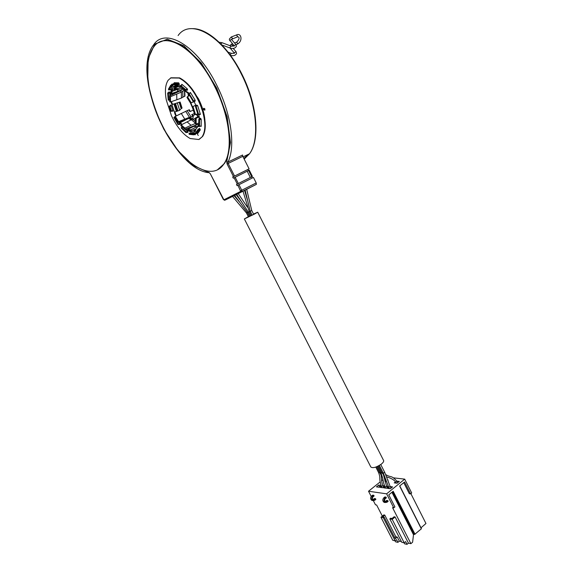 <?xml version="1.0" encoding="UTF-8"?>
<svg xmlns="http://www.w3.org/2000/svg" width="573" height="573" viewBox="0 0 573 573"><rect width="100%" height="100%" fill="white"/><g stroke="black" fill="none" stroke-linecap="round" stroke-linejoin="round"><path stroke-width="0.86" d="M256.21 182.937L241.77 190.243L241.806 191.819L256.367 184.37L256.21 182.937L253.431 177.429L237.086 185.645L236.484 184.456L251.748 176.771L248.596 170.525L247.185 171.234L250.344 177.48M247.185 171.234L233.297 178.189L232.688 176.993L249.09 168.842L242.787 156.35L242.608 155.004L227.947 162.059L226.743 161.701L230.496 142.555L227.123 116.613L216.838 88.328L201.395 63.08L183.761 45.718L167.302 39.215L154.839 44.085L148.142 58.711L147.784 80.134C150.613 96.658 155.999 113.089 163.957 129.426L177.959 150.62L193.581 165.647L209.374 172.76M160.949 41.6C174.765 35.304 199.562 54.901 214.982 86.172C230.367 116.24 233.755 150.42 224.351 163.592L217.468 169.773M236.484 184.456L251.748 176.771M235.152 177.215L238.347 183.503M252.428 176.434L249.276 170.181L248.596 170.525M248.46 170.589L247.901 169.486L232.688 176.993M251.626 176.849L252.22 178.038M247.901 169.486L249.09 168.842M226.142 199.605L225.741 199.712M237.881 185.237L240.717 191.375L241.806 191.819L225.719 199.812M249.284 187.958L253.818 185.659M253.538 214.058L257.707 212.203L254.362 214.13L244.349 218.95L248.345 216.687M249.312 216.343L248.388 216.773L246.447 212.963L232.531 196.424M251.196 215.52L249.327 216.372L247.378 212.547L247.765 212.325M249.649 211.494L249.262 211.709L251.21 215.548L253.309 214.589L253.696 214.366L251.74 210.513L250.208 211.294L252.163 215.14M383.566 460.427L383.631 460.549C383.903 461.451 383.129 462.647 381.303 464.13C376.246 467.468 372.751 468.413 370.817 466.974L244.356 218.965M383.144 472.854L382.084 472.94M396.974 481.256L396.122 482.101L395.606 481.821M377.621 466.35L380.938 472.875L381.947 472.689M380.938 472.875C384.06 481.327 382.485 480.933 385.106 487.021L386.582 486.298L387.262 487.644M382.363 477.073L379.777 472.754L380.759 472.524M384.841 480.726L385.916 479.995M382.621 485.703L381.417 486.541C378.402 476.614 381.109 479.515 378.617 472.632L379.62 472.446M214.61 86.33C230.002 116.405 233.397 150.592 224 163.756C211.666 183.303 180.767 162.768 162.882 127.005C147.626 97.997 142.484 61.648 153.578 47.237C164.766 29.903 195.937 48.153 214.61 86.33M204.912 119.979C204.282 113.189 202.169 106.184 198.566 98.943L190.351 86.767M204.733 110.095L204.862 108.798L203.802 108.268M201.94 108.669L203.043 111.234L202.606 111.42L201.768 108.741C196.052 93.277 188.524 83.049 179.191 78.057L179.628 77.878C188.968 82.863 196.496 93.091 202.205 108.548L201.768 108.741M199.254 139.318L202.677 136.381L198.831 139.504L190.172 138.53C183.081 134.533 176.856 126.955 171.492 115.796L166.313 100.074C164.666 91.214 165.289 84.589 168.183 80.199L170.99 77.785L179.628 77.878M202.677 136.381C206.001 130.988 206.122 122.608 203.043 111.234M202.255 136.575C205.578 131.181 205.693 122.794 202.606 111.42M170.553 77.964L179.191 78.057M182.114 89.424L181.634 90.183L169.723 95.913L169.88 93.134L169.056 91.787L168.777 92.425M170.074 89.596L170.518 89.861L171.836 86.752L172.903 85.8L172.294 84.303L171.879 84.088L171.377 84.94M178.805 84.496L179.32 84.718L179.32 84.26L178.583 82.813L174.178 82.727L174.12 83.386M186.956 90.083L187.493 90.197L187.156 88.686L181.885 84.324L181.584 84.997M194.505 101.049L195.006 101.357L195.178 100.211L190.544 92.733L190.107 92.518L189.785 93.249M199.425 114.349L200.199 114.586L200.321 114.091L197.664 105.654L196.718 105.088L196.618 105.654M200.457 126.16L201.18 126.354L201.209 119.356L200.314 118.167L200.056 118.654M197.105 133.28L197.649 133.667L200.271 129.978L199.662 128.517L199.189 128.567L199.468 128.295M194.584 133.008L190.365 132.8M194.089 134.626L195.357 134.698L194.705 132.907M187.221 132.299L187.908 132.492L187.378 131.009L184.929 129.197M175.453 116.326L174.858 116.62M179.292 124.248L179.779 124.592L180.044 124.191L178.898 122.242M170.525 105.045L171.334 105.883L172.989 111.198M170.41 105.095L170.432 105.575M172.272 111.004L172.888 111.241M181.312 86.86L182.157 88.149L189.133 93.521M179.743 85.821L180.753 86.394M175.209 85.628L173.461 86.981L175.116 85.606L176.563 86.48M170.89 91.365L171.284 90.713M171.076 93.628L170.489 93.542M175.854 116.126L170.94 101.779M181.512 124.735L180.094 122.722L185.917 119.678M190.035 131.009L189.95 131.539L188.546 130.823M198.938 126.339L197.893 126.475L195.508 129.892L195.329 131.482L194.111 131.726L194.655 130.4L195.543 129.842M198.845 114.6L199.289 117.229M194.018 101.4L196.116 105.869M169.171 91.881L169.135 92.274M169.73 92.389L167.961 92.826L169.508 92.196M195.386 134.404L194.34 134.519M170.704 105.461L170.632 105.052M172.838 85.198L172.595 85.642M170.46 105.052L170.568 105.461M194.913 134.483L195.4 134.533M172.172 84.145L171.957 84.518M174.464 82.734L174.371 83.286M172.244 84.231L171.692 84.811M174.987 82.741L174.285 82.956M178.783 82.92L178.346 82.806M200.708 126.053L201.173 126.44M198.867 125.867L198.845 119.528L198.831 126.167L199.569 126.504L200.937 125.895M201.102 125.824L201.187 125.093M201.209 119.986L200.45 118.561M200.328 118.532L200.278 118.138M198.473 126.468L199.017 126.325M200.944 118.733L199.397 119.42L199.583 119.786L199.096 119.163L198.845 119.528L200.643 118.482M201.13 119.105L199.583 119.786L199.569 126.504L199.168 126.54L201.08 125.888M199.698 114.271L200.349 114.464M196.919 105.525L196.818 105.124L196.976 105.504M197.957 114.399L195.457 106.499L197.986 114.507L198.666 114.679L200.235 113.819M197.434 105.432L196.116 106.37L195.615 106.084L197.434 105.432L195.715 106.514L196.116 106.37L198.681 114.471L200.228 113.791M195.536 106.141L198.38 114.7M195.543 106.12L195.45 106.478M198.666 114.679L200.213 113.998M190.308 92.489L190.035 93.141M193.101 101.349L188.832 93.986L193.08 101.314L194.985 100.841M195.214 100.576L193.23 101.084L193.602 100.877L193.502 101.478L195.064 100.805L195.157 100.182M195.171 100.203L193.602 100.877L189.154 93.693L188.832 93.986L190.494 92.948M194.863 100.891L195.056 101.278L194.813 100.912M188.761 93.85L193.38 101.493M181.842 84.288L181.834 84.89M187.478 89.76L187.471 89.345L185.903 89.997L185.459 89.947L185.738 89.603L185.881 90.527L185.487 90.47L185.459 89.947L180.459 85.8L185.466 90.362L187.271 89.846M183.002 85.248L182.257 84.761L180.459 85.8L180.681 85.413L185.738 89.603L187.314 88.951L187.471 89.345M187.314 88.951L186.554 88.185M180.409 85.721L180.545 86.365L185.487 90.47L187.45 89.875M179.32 84.267L177.745 84.926M173.025 83.873L177.351 83.88L177.172 84.288L172.989 84.195L173.146 84.675L177.322 84.768L177.351 83.88L179.005 83.3M178.919 83.243L174.686 83.157L173.125 83.794M172.974 84.145L173.383 84.883L177.651 84.962L179.306 84.288M173.132 84.625L177.379 84.883M172.931 85.47L172.301 86.172M172.917 85.506L171.348 86.151L172.917 85.506M170.847 85.155L172.43 84.525M171.986 86.552L170.468 87.168L171.306 86.165L170.697 85.563L168.448 89.417L168.706 89.832L171.291 85.728L169.128 89.961L170.546 89.374L168.956 89.982M170.675 85.298L168.455 89.13L168.77 89.904M172.795 85.112L170.697 85.563L172.537 84.697M199.182 131.396L197.656 132.084L196.081 133.724L197.664 133.029L200.192 129.376M198.151 129.233L199.683 128.545M197.929 129.562L195.601 132.743L195.751 133.545L198.229 130.042L197.971 129.627L195.536 133.194M200.049 129.14L198.229 130.042L198.573 129.799L198.057 129.254L199.791 128.724M195.479 132.872L196.073 133.731L198.652 130.171L200.178 129.484M193.151 133.194L194.92 133.101M195.192 134.132L193.567 134.82L193.624 134.075L195.078 133.416M189.09 133.43L190.608 132.707M194.856 133.086L193.216 134.168L193.345 133.767L189.205 133.337L189.176 134.182L193.366 134.626L193.216 134.168L189.018 133.659M188.983 133.71L189.276 134.34L193.567 134.82L195.228 133.874M189.154 134.118L193.617 134.827M181.125 127.937L186.024 132.664L181.175 128.008L185.967 132.535L187.894 131.912L186.39 132.621M187.636 131.131L185.96 132.155L186.175 131.783L181.448 127.686L181.175 128.008L182.422 127.256M187.865 131.539L186.024 132.664L187.872 132.005M173.906 117.379L177.988 124.563L173.948 117.544L177.988 124.499L179.822 124.012M178.067 124.585L179.886 123.983L178.124 124.291L179.822 123.403M178.289 124.663L178.425 124.012L174.307 117.343L173.948 117.544L174.822 117.121M172.516 110.904L173.025 111.126M170.847 111.133L169.286 106.392L170.854 111.169L172.974 110.718M169.372 106.041L169.93 106.342L169.522 106.406L169.672 106.012L170.897 105.382M171.227 111.348L169.243 106.37L170.955 105.353M171.499 111.334L172.967 110.711M167.674 93.105L168.254 100.196L168.634 100.082L168.441 93.521L167.724 93.191L168.211 100.074L168.011 93.435L169.923 92.905M169.515 99.716L168.254 100.196L169.522 99.852M167.968 92.833L169.766 92.446M179.836 122.522L180.237 123.08M198.609 126.511L197.893 126.475L198.294 124.778L198.931 124.491M190.035 131.188L189.663 130.995M181.913 124.527L180.524 122.529L186.232 119.564M174.901 111.95L176.262 115.925M172.588 104.35L177.1 103.018L172.588 104.35L171.37 101.636M194.562 114.385L194.333 115.023L192.922 115.653M178.11 122.278L174.622 116.742L187.185 110.646L191.06 116.913L193.309 116.176L192.9 118.26L190.136 119.478L191.239 117.952L190.523 117.923L178.124 122.4L178.554 121.669L189.412 117.3L189.133 118.504M198.981 122.916L196.159 123.976L195.414 123.138M199.089 116.047L195.271 118.124L196.152 118.303L199.225 116.856M198.881 125.086L198.322 126.289M196.467 128.517L197.807 126.311M197.005 127.464L197.742 126.153M197.778 126.253L196.768 127.793M187.536 129.512L191.611 126.855L194.841 125.731M176.427 115.839L181.426 113.375M174.6 111.957L179.507 110.446L181.168 108.641L179.113 102.288L180.115 102.023L176.813 103.004M170.654 93.822L172.108 93.965L175.89 92.797L176.921 92.31L176.599 92.038L171.098 93.635M173.461 86.981L174.858 87.476L178.131 86.638M179.428 85.95L180.817 86.537M182.157 88.149L182.493 88.836M187.299 92.024L187.192 92.747L188.467 92.726M188.137 92.418L187.428 92.081M181.405 86.974L177.723 88.536L177.494 89.402L177.924 89.675L182.164 88.242M176.162 89.388L174.493 89.589L174.163 88.435L178.432 86.494M176.799 86.459L173.906 86.795M173.963 88.765L172.258 89.538L172.093 90.111L172.774 90.677L171.012 93.65L170.231 92.876L171.37 90.598M176.319 89.402L172.774 90.677M178.146 89.603L177.258 91.558L181.827 89.789L182.278 88.607L181.827 89.782L182.651 88.965M171.012 93.65L177.258 91.558M176.599 92.038L178.891 90.921M180.817 90.548L180.08 90.462M180.416 90.727L176.921 92.31M169.723 95.913L169.809 96.601L170.403 96.751L170.546 101.915L169.758 101.657M184.298 90.341L181.333 92.124L170.403 96.751M176.713 94.223L176.828 99.759L181.426 98.055L181.333 92.124L180.237 90.806M170.546 101.915L176.828 99.759M181.34 92.117L181.433 98.047L184.936 96.02M177.1 103.018L179.113 102.288M180.115 102.023L182.064 108.104L181.168 108.641M182.064 108.104L180.115 102.08M181.269 113.454L184.757 119.084M189.419 117.3L185.688 111.277L189.412 117.3L191.06 116.913M189.24 109.794L187.185 110.646M192.779 116.161L191.711 114.672L194.44 113.483M188.904 109.901L189.821 111.62L193.452 110.073M191.711 114.672L192.191 114.815M192.399 126.934L189.756 128.331M180.925 125.688L181.211 124.893L184.943 128.123L184.721 128.939L185.143 129.19L197.578 124.441M195.3 118.568L191.411 119.707L195.321 123.123L191.403 119.707L181.211 124.893M187.034 121.848L191.045 125.286L195.329 123.532M184.943 128.123L191.045 125.286M195.816 123.976L196.009 125.072M195.629 130.379L194.111 131.726M187.794 130.544L187.593 129.477L190.852 129.792L191.153 130.916L196.159 128.961M198.587 124.649L197.721 124.37L187.593 129.477M193.337 126.432L197.262 126.576M190.852 129.792L196.847 126.755M197.771 113.798L195.551 114.607L194.705 114.342M190.852 102.911L192.464 106.779L195.873 105.095M194.935 114.614L192.449 106.786L194.741 114.521M194.175 101.6L190.465 103.04L194.297 101.657M187.127 97.525L187.457 96.665L189.613 95.591M203.68 109.572L204.633 110.138L204.497 108.956L203.544 108.383L203.68 109.572M414.623 534.43L413.763 534.258L413.505 534.724L412.603 542.194L410.905 543.662L392.548 507.642L393.766 507.843L386.625 493.833L404.703 479.135L411.693 492.973L410.583 493.897L404.567 481.986L399.632 486.011L421.327 528.836L414.623 534.43L392.827 491.555M399.732 485.933L421.327 528.836M410.884 493.647L425.961 523.5L420.99 527.805M382.95 479.708L381.675 480.726M380.164 481.936L368.525 491.233L386.625 493.833M382.334 516.13L376.633 505.006L375.487 504.813L373.381 500.702M372.744 499.455L372.414 498.818M371.175 496.404L368.525 491.233M404.703 479.135L393.479 477.846M387.183 477.123L386.668 477.065M410.583 493.897L409.351 493.725L403.75 482.652M393.766 507.843L394.904 506.897L388.773 494.864L393.185 491.269L415.038 534.28M395.091 516.946L392.211 519.353L389.812 518.909L390.65 518.207L392.068 518.472L394.102 516.767L395.091 516.946L408.442 543.125L410.905 543.662M395.055 540.812L395.556 541.8L397.934 542.33L396.552 539.623L395.141 540.826L383.294 517.698L380.959 517.269L383.81 514.912L384.762 515.084L395.857 536.765L397.261 537.066L399.338 541.12L401.394 541.571M373.761 495.28L374.112 495.967L372.98 496.877C372.085 498.009 372.164 498.99 373.209 499.806L375.508 498.696L375.859 499.384L374.728 500.293L372.973 500.587C371.404 499.355 371.29 497.894 372.629 496.197L373.761 495.28L372.679 495.122L371.548 496.032C370.208 497.722 370.323 499.183 371.884 500.415L372.822 500.516M375.508 498.696L374.427 498.531L372.944 499.649M386.016 497.113L386.374 497.808L385.228 498.746C384.325 499.907 384.404 500.902 385.464 501.733L387.792 500.601L388.15 501.296L387.004 502.235L385.228 502.535C383.638 501.282 383.516 499.785 384.87 498.044L386.016 497.113L384.884 496.941L383.738 497.873L384.87 498.044M385.178 501.561L386.66 500.422L387.792 500.601M395.535 481.836L394.238 482.881L397.082 483.232L399.324 481.413L397.017 481.141M385.013 486.835L383.752 487.859L386.539 488.232L388.437 486.699M388.265 486.334L386.481 486.097M387.763 480.332L388.093 480.074L387.663 480.016M385.07 481.757L386.395 481.435M384.59 485.854L382.778 485.618M381.324 486.355L380.071 487.365L382.828 487.73L384.734 486.198M388.745 487.322L387.477 488.354L390.299 488.733L392.569 486.892L390.227 486.592M380.916 485.374L378.681 485.08L376.447 486.878L379.161 487.243L381.045 485.725M378.681 485.08L379.605 486.885M399.338 541.12L397.934 542.33M404.065 542.803L404.581 543.806L407.031 544.35L405.627 541.607L404.209 542.832L392.211 519.353M408.442 543.125L407.031 544.35M380.959 517.269L392.77 540.303L395.141 540.826M397.261 537.066L395.27 538.77L384.125 517.011L383.294 517.698M395.857 536.765L394.733 537.725M384.125 517.011L382.743 516.753L384.762 515.084M389.812 518.909L401.766 542.294L404.209 542.832M385.063 502.449L384.096 502.356C382.506 501.103 382.392 499.606 383.738 497.873M248.618 154.201L243.826 158.399M198.279 135.45L197.477 134.369M178.088 35.569C190.422 17.656 222.897 35.784 241.627 74.569C257.098 105.103 259.784 140.056 249.527 153.765L244.177 159.101M240.717 191.375L223.885 199.784L210.277 173.712L209.166 172.702C173.963 170.417 129.813 74.332 153.65 44.773C165.232 26.902 197.427 45.682 216.687 85.105C231.463 114.056 235.668 147.068 227.947 162.059L228.147 163.412L234.543 176.018M225.783 199.784L224.609 200.278L223.355 199.476L210.277 173.712L208.773 172.237M226.743 161.701L227.073 163.964L233.476 176.57M234.085 177.759L237.272 184.04M242.787 156.35L227.073 163.964M238.948 184.692L241.77 190.243L240.703 190.788M256.367 184.37L224.609 200.278L223.885 199.784M247.371 212.519L246.447 212.963M384.748 472.388L383.287 473.133L379.369 465.434M380.759 464.538L384.755 472.403L390.17 486.484L388.695 487.222L383.287 473.133M250.265 215.964L248.317 212.132L247.378 212.547L234.593 195.4M236.67 194.369L248.317 212.132L249.248 211.688M242.981 191.16L249.262 211.709L250.193 211.265M202.835 111.169L202.068 108.612M175.245 85.649L179.399 85.749M171.048 90.598L173.368 86.752M170.568 95.505L170.518 93.635M180.072 122.901L179.521 122.013M187.357 130.114L185.939 128.889M194.218 131.933L189.95 131.539M199.368 118.002L199.368 118.955M179.098 83.565L177.58 84.188L177.737 84.668L179.249 84.045M193.753 134.791L195.235 134.125M181.426 127.664L182.4 127.235M179.37 124.377L179.729 124.219M172.845 110.474L171.485 111.062L169.93 106.342L171.327 105.747M168.634 100.153L169.522 99.781M197.936 116.648L196.245 114.356M193.137 109.149L190.358 102.846M188.431 96.185L187.872 92.941M190.136 119.478L189.348 118.41M195.364 123.575L195.357 118.253M195.543 118.346L195.551 123.804M196.152 118.303L196.159 123.976M194.655 130.4L193.008 130.236M188.216 128.796L187.6 128.259M180.173 123.109L180.595 122.923M180.094 122.722L180.524 122.529M181.211 121.92L180.946 121.49M176.219 115.846L175.796 116.033M175.367 114.006L174.944 114.192M175.152 113.368L174.736 113.554M174.908 112.064L174.486 112.251M176.42 111.527L173.991 104.093M172.28 104.035L171.857 104.214M171.656 102.696L171.234 102.875M171.449 102.051L171.026 102.23M172.122 94.746L172.108 93.965M174.335 88.357L174.858 87.476M173.841 86.43L173.411 86.609M174.163 88.435L177.723 88.536M174.006 88.994L177.437 89.102M177.494 89.402L174.149 89.295M170.238 93.249L172.093 90.111M172.237 90.412L170.425 93.471M169.78 101.836L169.629 96.379M169.809 96.601L169.959 101.922M182.758 90.978L182.851 97.152M184.592 96.422L184.485 90.491M177.952 110.969L175.531 103.534M179.671 110.288L177.293 102.954M181.827 108.211L179.858 102.123M177.164 111.205L174.736 103.777M174.794 116.656L178.153 122.078M175.295 116.398L178.554 121.669M194.218 115.087L194.627 114.256M184.721 128.939L180.782 125.53M180.824 125.329L184.671 128.653M193.051 119.32L195.422 121.598M195.372 119.191L194.77 118.561M191.239 130.923L190.272 131.009M190.83 130.644L187.392 130.307M187.342 130.021L190.694 130.35M198.566 125.222L198.186 125.773M198.838 125.58L198.33 126.304M197.764 126.21L197.033 127.263M192.979 106.521L195.551 114.607M187.457 96.665L191.196 102.703M187.049 97.131L190.644 102.939M190.508 103.011L186.999 97.346M230.196 54.922L231.248 53.346L234.472 53.275M230.561 55.388L230.532 55.38C233.512 56.14 235.524 55.502 236.57 53.461L236.126 51.828L234.336 52.73L234.486 53.196L230.124 48.075M232.201 46.155L232.638 45.539L231.463 44.207L229.802 45.625M234.558 42.975L236.542 42.187L237.723 43.512L237.301 44.128M237.129 36.959L237.566 36.328L236.384 34.996L231.564 36.887M229.372 39.014L231.263 37.001L232.452 38.341L231.993 38.964M229.923 40.876L229.709 40.332L231.492 39.437L235.897 44.522M229.35 39.666L234.307 45.962L234.156 45.496L235.954 44.587L236.398 46.22C235.302 48.304 233.225 48.927 230.181 48.082L230.36 48.146M234.285 46.041L231.041 46.091L229.974 47.523L230.181 48.082L221.858 44.945M230.869 46.026L222.038 42.71L220.97 44.021M392.283 492.006L413.763 534.258M391.932 492.293L413.505 534.724M372.629 496.197L371.548 496.032M374.377 499.613L373.295 499.441M385.522 501.361L386.653 501.54M243.059 156.887L249.527 153.765C260.228 139.762 257.413 104.838 242.05 74.454C228.77 47.401 207.77 28.349 192.65 28.65M164.472 40.69L164.1 40.833M239.772 202.355L234.049 195.672M257.707 212.203L383.631 460.549M378.509 465.921L382.091 472.969L384.426 475.726M386.603 476.879C391.015 478.111 394.009 479.809 395.578 481.965M385.751 474.609C391.66 478.204 390.528 474.38 397.11 481.384M397.103 481.356L397.769 482.674M395.599 482.015L396.158 483.118M385.658 488.11L385.113 487.043M383.495 475.003L386.582 486.298M379.777 472.754L376.719 466.744M385.908 479.959L383.881 476.407M383.559 487.143L382.871 485.804C380.73 479.157 381.947 478.742 381.117 475.246M375.802 467.088L378.617 472.632M381.425 486.563L381.962 487.616M390.17 486.484L391.022 488.146M388.702 487.243L389.404 488.611M241.677 201.954L236.119 194.641M238.203 193.602L247.421 207.182M244.528 190.379L247.264 199.511M245.137 190.071L250.208 211.294M246.691 189.276L251.74 210.513M201.904 108.705L201.467 108.899M198.788 125.945L198.788 119.463M199.003 119.12L200.478 118.468M180.631 85.391L182.128 84.775M197.914 129.498L197.069 131.174M198.129 129.226L199.583 128.574M189.183 133.33L190.587 132.7M181.333 127.614L182.329 127.17M167.889 92.79L169.357 92.189M175.324 85.749L174.249 86.194M195.278 118.188L195.307 123.245M173.82 86.451L173.39 86.63M175.975 86.437L180.029 86.537M182.372 88.736L187.192 92.747M174.493 89.589L177.651 89.646M177.179 89.531L172.237 91.272L172.724 90.692M182.436 88.794L182.15 89.381M169.551 96.235L169.708 101.729M184.95 96.114L184.75 90.713M174.622 116.742L178.124 122.4M189.326 109.737L190.229 111.441M194.333 115.023L194.648 114.378M192.206 114.636L193.309 116.176M180.796 125.652L184.828 129.14M187.521 130.522L191.153 130.916M199.139 117.78L199.139 119.055M192.263 106.886L194.662 114.421M187.013 97.474L190.458 103.04M188.245 92.819L188.811 95.992M196.654 114.206L198.294 116.462M204.991 109.98L204.633 110.138M231.084 53.282L228.083 52.143M233.211 48.426L236.076 51.771M232.452 43.813L231.757 44.092M231.456 39.387L237.43 36.837L238.655 37.109C239.614 37.961 239.005 39.616 236.828 42.073M236.685 34.874C241.04 32.661 243.26 40.64 237.594 44.014L236.004 44.651M233.899 45.489L231.907 46.277M219.165 42.244L221.866 42.646M421.42 528.657L399.768 485.904M372.973 500.587L371.884 500.415M385.228 502.535L384.096 502.356"/></g></svg>
